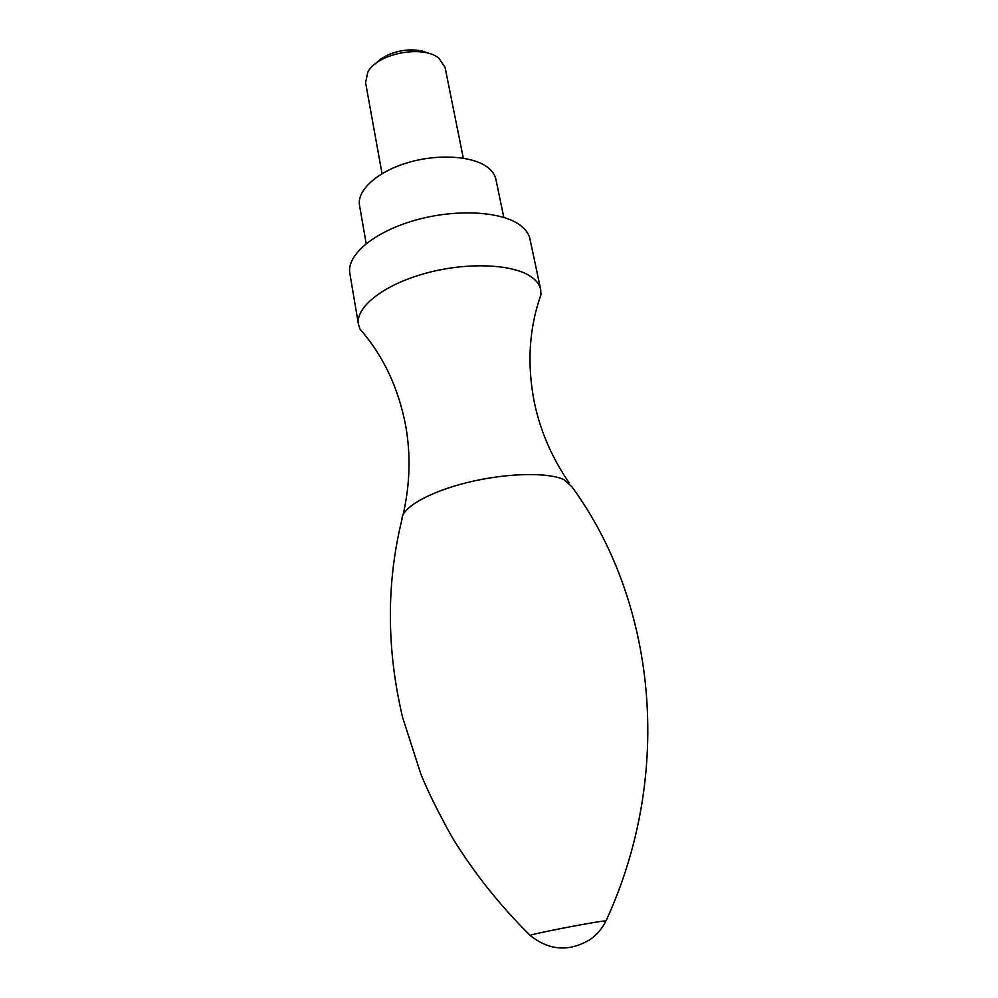 <?xml version="1.0" encoding="UTF-8"?>
<svg xmlns="http://www.w3.org/2000/svg" width="998" height="998" viewBox="0 0 998 998"><rect width="100%" height="100%" fill="white"/><g stroke="black" fill="none" stroke-linecap="round" stroke-linejoin="round"><path stroke-width="1.5" d="M538.097 303.342L540.978 294.61L540.704 289.607C539.693 284.854 536.575 280.638 531.36 276.945C513.009 263.771 466.316 261.85 424.711 273.527C383.007 285.091 355.213 307.484 358.457 324.375L360.041 329.128L365.942 336.189M540.704 289.607L529.95 238.984C528.865 233.931 525.709 229.403 520.482 225.423C502.106 211.202 455.837 208.532 414.794 220.333C373.651 232.01 346.406 255.376 349.824 273.352L358.457 324.375M503.803 217.377L495.919 179.391C495.008 175.037 492.413 171.157 488.147 167.726C473.601 155.95 438.559 153.467 407.858 162.637C377.082 171.731 356.685 190.493 359.529 205.401L366.179 243.624M463.297 158.158L445.083 67.415L439.033 58.358C423.314 44.586 377.406 53.343 367.863 71.931L365.567 82.572L382.034 173.652M429.29 53.568L422.491 51.11C410.602 48.615 398.651 50.1 386.625 55.564L380.575 59.107L375.161 63.897M605.848 921.241L606.036 920.855C675.035 771.055 655 600.409 571.954 486.837L564.082 479.689C547.877 472.004 505.874 472.977 467.326 482.533C428.716 492.014 401.283 508.019 402.007 519.259C386.326 582.894 386.488 648.8 402.481 716.976L420.769 773.837C427.793 791.302 438.359 812.659 452.493 837.896C474.1 873.013 499.961 905.498 530.088 935.351L530.412 935.637M603.091 921.129C589.756 922.701 532.994 933.754 530.088 935.351C549.075 950.607 568.997 952.055 589.855 939.692C596.866 934.814 602.256 928.539 606.036 920.855L603.091 921.129M403.167 514.519C409.978 484.566 410.839 455.163 405.787 426.296C398.614 388.197 383.369 355.812 360.041 329.128M569.134 482.857C551.782 457.521 540.143 430.487 534.217 401.795C526.857 363.734 529.115 328.005 540.978 294.61"/></g></svg>
